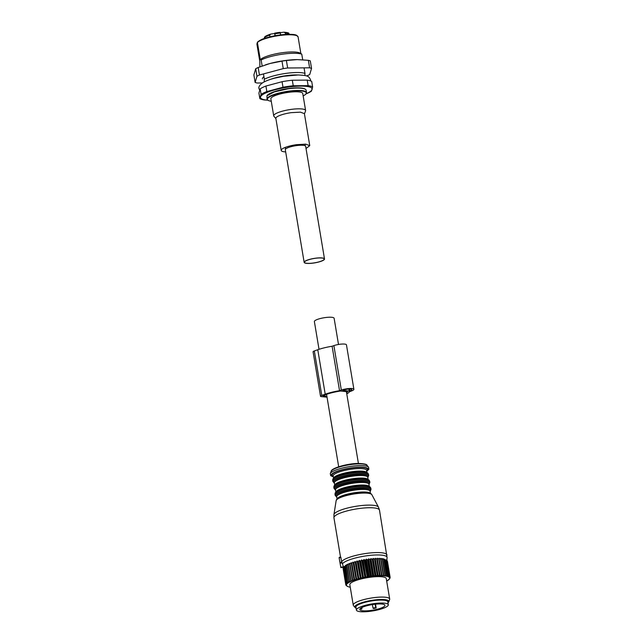 <?xml version="1.0" encoding="UTF-8"?>
<svg xmlns="http://www.w3.org/2000/svg" width="644" height="644" viewBox="0 0 644 644"><rect width="100%" height="100%" fill="white"/><g stroke="black" fill="none" stroke-linecap="round" stroke-linejoin="round"><path stroke-width="0.97" d="M319.022 349.314L314.385 321.581A10.006 2.182 -9.5 0 1 317.774 319.287A10.006 2.182 -9.5 0 1 328.182 317.275A10.006 2.182 -9.5 0 1 334.123 318.281L338.502 344.468M307.856 260.015A10.006 2.182 -9.5 0 1 318.265 257.994A10.006 2.182 -9.5 0 1 324.206 259.001A10.006 2.182 -9.5 0 1 320.809 261.295A10.006 2.182 -9.5 0 1 310.4 263.307A10.006 2.182 -9.5 0 1 304.459 262.301A10.006 2.182 -9.5 0 1 307.856 260.015M346.77 393.878A22.347 4.878 170.5 0 0 349.515 391.681L351.286 391.061A7.696 1.682 170.5 0 0 353.894 389.298L346.456 344.838A7.696 1.682 170.5 0 0 341.884 344.065A7.696 1.682 170.5 0 0 333.882 345.619L332.103 346.247A22.347 4.878 170.5 0 0 317.774 349.74L314.336 350.956A3.695 0.805 170.5 0 0 313.081 351.801L320.519 396.261A3.695 0.805 170.5 0 0 321.412 396.624L327.031 397.179M314.336 350.956L321.775 395.416A3.695 0.805 170.5 0 0 320.519 396.261M321.775 395.416L325.212 394.192A22.347 4.878 170.5 0 1 339.541 390.699L341.32 390.079A7.696 1.682 170.5 0 1 349.322 388.525A7.696 1.682 170.5 0 1 353.894 389.298M349.885 390.916A5.546 1.208 170.5 0 0 351.769 389.652A5.546 1.208 170.5 0 0 348.476 389.097A5.546 1.208 170.5 0 0 342.713 390.216L349.201 391.166L349.885 390.916L349.579 389.065M322.95 395.641L323.014 396.052L326.613 394.329A20.197 4.403 170.5 0 1 340.491 391.029L347.519 391.721A20.197 4.403 170.5 0 1 346.601 392.84M323.014 396.052L326.911 396.438M332.103 346.247L339.541 390.699M348.855 389.073L349.201 391.166M306.592 75.984L309.692 74.607L311.543 68.393L309.611 67.813L287.651 67.99L283.247 68.618L259.435 75.01L256.972 76.225L255.129 82.44L257.061 83.02L262.301 82.971M263.943 76.716A21.244 4.637 170.5 0 0 262.382 78.922M309.611 67.813L308.355 60.311A30.791 6.714 170.5 0 1 310.287 60.89L311.543 68.393M308.355 60.311L297.238 59.602L286.395 60.488L287.651 67.99M286.395 60.488A30.791 6.714 170.5 0 0 284.197 60.786A30.791 6.714 170.5 0 0 281.992 61.116L283.247 68.618M281.992 61.116L269.957 63.515L258.18 67.507L259.435 75.01M258.18 67.507A30.791 6.714 170.5 0 0 255.716 68.715L256.972 76.225M255.716 68.715L253.873 74.929L255.129 82.44M265.457 64.851A27.716 6.046 -9.5 0 1 266.044 64.666A27.716 6.046 -9.5 0 1 269.957 63.515A27.716 6.046 -9.5 0 1 283.851 60.705A27.716 6.046 -9.5 0 1 296.184 59.618A27.716 6.046 -9.5 0 1 297.238 59.602M274.964 35.758L274.69 33.166L275.221 35.71M269.699 35.13A12.622 2.753 170.5 0 0 264.338 38.374C264.636 37.505 263.098 36.668 270.705 34.1L269.699 35.13L269.981 36.837M285.236 32.892L284.004 32.2C290.959 32.925 288.134 33.456 289.237 34.204L285.236 32.892L285.493 34.43M277.483 32.691A11.705 2.552 -9.5 0 1 280.148 32.377L280.671 34.881M274.69 33.166L274.908 33.834A12.622 2.753 170.5 0 1 277.661 33.367A12.622 2.753 170.5 0 1 280.365 33.053L280.148 32.377M271.108 34.011L274.586 33.512M283.529 32.232L280.293 32.691M306.029 148.506L309.756 145.641L305.755 144.167L296.482 144.675A14.474 3.156 170.5 0 0 281.211 150.414A14.474 3.156 170.5 0 0 285.678 151.912M309.756 145.641L304.403 113.634L300.394 112.161L291.128 112.668A14.474 3.156 170.5 0 0 275.857 118.407L281.211 150.414M275.89 118.609L273.917 116.29A16.164 3.526 -9.5 0 1 273.716 115.864A16.164 3.526 -9.5 0 1 290.766 109.456A16.164 3.526 -9.5 0 1 305.602 110.527A16.164 3.526 -9.5 0 1 305.546 111.001L304.435 113.835M305.602 110.527L302.752 93.493A16.164 3.526 170.5 0 0 287.916 92.422A16.164 3.526 170.5 0 0 270.858 98.83L273.716 115.864M303.155 95.916A19.706 4.299 170.5 0 0 305.908 93.935A19.706 4.299 170.5 0 0 288.166 91.601A19.706 4.299 170.5 0 0 268.017 100.279A19.706 4.299 170.5 0 0 271.269 101.253M268.017 100.279L267.679 100.045A20.012 4.363 -9.5 0 1 267.019 99.168A20.012 4.363 -9.5 0 1 288.134 91.231A20.012 4.363 -9.5 0 1 306.496 92.559A20.012 4.363 -9.5 0 1 306.158 93.605L305.908 93.935M306.496 92.559L306.101 90.192A20.012 4.363 170.5 0 0 305.441 89.315A20.012 4.363 170.5 0 0 287.739 88.864L274.312 91.907L266.954 95.755L267.019 99.168M305.441 89.315L305.095 89.081A19.706 4.299 170.5 0 0 287.667 88.639A19.706 4.299 170.5 0 0 267.204 95.417L266.954 95.755M306.013 93.807A26.171 5.707 170.5 0 0 312.082 89.5A26.171 5.707 170.5 0 0 300.756 86.103A26.171 5.707 170.5 0 0 288.11 87.141A26.171 5.707 170.5 0 0 274.988 89.798A26.171 5.707 170.5 0 0 260.538 96.898A26.171 5.707 170.5 0 0 267.88 100.182M267.92 100.214L264.346 99.957A27.716 6.046 -9.5 0 1 259.846 98.604L261.102 94.386A27.716 6.046 -9.5 0 1 266.841 91.569L282.998 87.238A27.716 6.046 -9.5 0 1 288.15 86.385A27.716 6.046 -9.5 0 1 293.237 85.765L308.138 85.644A27.716 6.046 -9.5 0 1 312.638 86.996L311.382 91.207A27.716 6.046 -9.5 0 1 305.924 93.919M261.102 94.386L260.176 88.856L258.92 93.074L259.846 98.604M308.138 85.644L307.212 80.114A27.716 6.046 170.5 0 1 311.712 81.466L312.638 86.996M307.212 80.114L292.312 80.234L293.237 85.765M292.312 80.234A27.716 6.046 170.5 0 0 287.224 80.854A27.716 6.046 170.5 0 0 282.072 81.708L282.998 87.238M282.072 81.708L265.916 86.038L266.841 91.569M265.916 86.038A27.716 6.046 170.5 0 0 260.176 88.856M264.137 81.917L264.362 79.228A23.401 5.104 -9.5 0 1 285.525 73.448A23.401 5.104 -9.5 0 1 304.982 73.392L304.829 75.517M297.327 36.209L298.043 36.7L300.861 53.541M262.148 65.986L261.142 59.981A23.401 5.104 170.5 0 1 282.305 54.201A23.401 5.104 170.5 0 1 301.762 54.152L300.917 53.887L301.762 54.152L302.704 59.763M304.057 67.862L304.982 73.392M263.477 73.931L264.362 79.228M261.142 59.981L260.297 59.715L257.415 42.528L257.922 41.86A20.326 4.436 -9.5 0 1 278.78 35.146M257.431 43.494L256.924 44.186L259.798 61.373L259.91 66.823M301.4 53.83L300.064 53.098A20.938 4.564 170.5 0 0 281.798 52.784A20.938 4.564 170.5 0 0 260.297 59.715M298.043 36.7A20.938 4.564 170.5 0 0 278.924 35.597A20.938 4.564 170.5 0 0 257.415 42.528L257.922 41.86M313.62 263.042A10.312 2.254 -9.5 0 1 304.161 262.358A10.312 2.254 -9.5 0 1 315.045 258.268A10.312 2.254 -9.5 0 1 324.504 258.952A10.312 2.254 -9.5 0 1 313.62 263.042M304.161 262.358L285.308 149.73A10.312 2.254 -9.5 0 1 296.2 145.641A10.312 2.254 -9.5 0 1 305.659 146.325L324.504 258.952M356.414 610.085L355.923 607.123A16.164 3.526 -9.5 0 1 368.457 601.512A16.164 3.526 -9.5 0 1 387.809 601.786L388.308 604.748A16.164 3.526 -9.5 0 1 375.774 610.367A16.164 3.526 -9.5 0 1 356.414 610.085A16.164 3.526 -9.5 0 1 368.948 604.475A16.164 3.526 -9.5 0 1 388.308 604.748M369.664 605.086A12.775 2.785 -9.5 0 1 384.967 605.312A12.775 2.785 -9.5 0 1 375.058 609.747A12.775 2.785 -9.5 0 1 359.755 609.53A12.775 2.785 -9.5 0 1 369.664 605.086M361.952 607.485L361.711 609.192A12.775 2.785 -9.5 0 1 360.101 608.709M374.808 608.266A12.775 2.785 -9.5 0 1 373.488 608.524L373.013 608.121L375.685 607.566L376.16 607.968A12.775 2.785 -9.5 0 1 374.808 608.266M376.16 607.968L375.524 604.185M362.049 608.065L360.6 608.274M372.425 604.587L373.013 608.121M375.122 604.225L375.685 607.566M352.679 579.866L349.998 563.862L351.205 562.703L354.144 580.268L352.679 579.866A22.476 4.902 170.5 0 0 352.316 580.003L349.531 563.339L348.324 564.53A22.476 4.902 170.5 0 0 348.002 564.667L350.899 581.427A21.864 4.766 170.5 0 1 351.938 580.985L351.004 580.534A22.476 4.902 170.5 0 0 350.674 580.671M354.144 580.268L354.136 579.35A22.476 4.902 -9.5 0 1 354.546 579.214L355.464 579.713A21.864 4.766 170.5 0 0 354.184 580.139M351.205 562.703L354.136 579.35M353.894 562.582A22.476 4.902 170.5 0 0 353.451 562.711L356.132 578.715A22.476 4.902 170.5 0 1 356.567 578.586L353.894 562.582L355.037 561.496L355.593 562.107L358.128 578.924A21.864 4.766 170.5 0 1 359.602 578.529L358.732 577.99A22.476 4.902 170.5 0 0 358.273 578.111M386.601 560.28L386.142 560.03A22.476 4.902 170.5 0 0 385.965 559.95L385.184 559.676A22.476 4.902 170.5 0 0 384.959 559.612L383.478 558.783L383.993 559.394A22.476 4.902 170.5 0 0 383.711 559.338L382.198 558.549L382.568 559.177A22.476 4.902 170.5 0 0 382.246 559.137L380.717 558.38L380.934 559.024A22.476 4.902 170.5 0 0 380.572 559.008L379.05 558.276L379.115 558.952A22.476 4.902 170.5 0 0 378.712 558.944L377.207 558.251L377.126 558.952A22.476 4.902 170.5 0 0 376.692 558.96L375.219 558.292L374.993 559.024A22.476 4.902 170.5 0 0 374.526 559.048L373.109 558.404L372.739 559.169A22.476 4.902 170.5 0 0 372.256 559.209L370.896 558.59L370.397 559.386A22.476 4.902 170.5 0 0 369.898 559.443L368.618 558.831L367.99 559.676A22.476 4.902 170.5 0 0 367.483 559.741L366.299 559.145L365.551 560.022A22.476 4.902 170.5 0 0 365.035 560.103L363.965 559.515L363.103 560.441A22.476 4.902 170.5 0 0 362.596 560.53L361.638 559.942L360.688 560.908A22.476 4.902 170.5 0 0 360.189 561.013L359.36 560.417L358.33 561.423A22.476 4.902 170.5 0 0 357.847 561.536L357.154 560.94L356.052 561.987A22.476 4.902 170.5 0 0 355.593 562.107M389.523 576.452L386.843 560.449A22.476 4.902 170.5 0 0 386.714 560.352L389.395 576.356L388.759 576.984A21.864 4.766 170.5 0 1 389.153 577.274L389.523 576.452A22.476 4.902 170.5 0 0 389.395 576.356M386.859 560.546L389.886 576.815L389.298 577.41A21.864 4.766 170.5 0 1 389.515 577.74L389.958 576.919A22.476 4.902 170.5 0 0 389.886 576.815M389.958 576.919L387.277 560.916A22.476 4.902 170.5 0 0 387.213 560.811M387.334 561.23L387.438 561.318A22.476 4.902 170.5 0 0 387.438 561.327A22.476 4.902 170.5 0 0 387.438 561.318L390.119 577.322L389.58 577.901A21.864 4.766 170.5 0 1 389.62 578.256L390.127 577.435A22.476 4.902 170.5 0 0 390.119 577.33A22.476 4.902 170.5 0 0 390.119 577.322M344.596 566.527A22.476 4.902 170.5 0 0 344.468 566.615A22.476 4.902 170.5 0 0 344.411 566.664L347.092 582.667A22.476 4.902 -9.5 0 1 347.148 582.627A22.476 4.902 170.5 0 1 347.269 582.53L344.596 566.527L345.707 565.255L345.369 566.012L348.452 582.731A21.864 4.766 170.5 0 1 349.185 582.289L348.283 581.87A22.476 4.902 170.5 0 0 348.05 582.015M348.002 564.667L348.042 563.975L346.85 565.199A22.476 4.902 170.5 0 0 346.569 565.343L346.762 564.619L345.603 565.867A22.476 4.902 170.5 0 0 345.369 566.012M353.451 562.711L353.049 562.091L351.866 563.21A22.476 4.902 170.5 0 0 351.463 563.347M351.938 580.985L352.445 580.783A21.864 4.766 -9.5 0 1 353.612 580.341M352.445 580.783L352.316 580.003M349.185 582.289L349.563 582.087A21.864 4.766 170.5 0 1 350.457 581.637L350.899 581.427M350.223 587.062L349.764 587.111A21.864 4.766 170.5 0 1 348.959 586.926L348.621 586.829A21.864 4.766 170.5 0 1 347.969 586.595L347.704 586.483A21.864 4.766 170.5 0 1 347.221 586.209L347.036 586.08A21.864 4.766 170.5 0 1 346.73 585.774L346.625 585.621A21.864 4.766 170.5 0 1 346.488 585.275L346.472 585.114A21.864 4.766 170.5 0 1 346.52 584.744L346.577 584.567A21.864 4.766 170.5 0 1 346.802 584.164L346.947 583.979A21.864 4.766 170.5 0 1 347.349 583.561L347.575 583.367A21.864 4.766 170.5 0 1 347.816 583.174A21.864 4.766 170.5 0 1 348.146 582.933L348.452 582.731M386.69 581.097A21.864 4.766 170.5 0 0 387.116 580.864L387.277 580.405M389.62 578.256L389.604 578.425A21.864 4.766 170.5 0 1 389.467 578.811L389.362 578.996A21.864 4.766 170.5 0 1 389.242 579.173A21.864 4.766 170.5 0 1 389.048 579.399L388.863 579.592A21.864 4.766 170.5 0 1 388.372 580.019L388.107 580.22A21.864 4.766 170.5 0 1 387.455 580.655L387.116 580.864M379.05 558.276L381.989 575.841L382.52 575.744A21.864 4.766 170.5 0 1 383.679 575.817L384.186 575.857A21.864 4.766 170.5 0 1 385.225 575.978L385.667 576.042A21.864 4.766 170.5 0 1 386.553 576.203L386.931 576.291A21.864 4.766 170.5 0 1 387.664 576.501L387.962 576.605A21.864 4.766 170.5 0 1 388.533 576.855L388.759 576.984M381.989 575.841L381.948 575.728A21.864 4.766 170.5 0 0 380.668 575.704L381.393 574.947L378.712 558.944M377.207 558.251L380.145 575.808L380.668 575.704M380.145 575.808L380.049 575.712A21.864 4.766 170.5 0 0 378.664 575.736L379.364 574.963L376.692 558.96M375.219 558.292L378.157 575.857L378.664 575.736M378.157 575.857L378.004 575.76A21.864 4.766 170.5 0 0 376.539 575.841L377.207 575.052L374.526 559.048M373.109 558.404L376.048 575.969L376.539 575.841M376.048 575.969L375.838 575.889A21.864 4.766 170.5 0 0 374.301 576.018L374.929 575.213L372.256 559.209M370.896 558.59L373.834 576.147L374.301 576.018M373.834 576.147L373.576 576.082A21.864 4.766 170.5 0 0 371.991 576.259L372.57 575.446L369.898 559.443M368.618 558.831L371.556 576.396L371.991 576.259M371.556 576.396L371.25 576.348A21.864 4.766 170.5 0 0 369.632 576.565L370.155 575.744L367.483 559.741M366.299 559.145L369.237 576.702L369.632 576.565M369.237 576.702L368.883 576.67A21.864 4.766 170.5 0 0 367.257 576.935L367.716 576.114L365.035 560.103M363.965 559.515L367.257 576.935M366.903 577.08L366.508 577.064A21.864 4.766 170.5 0 0 364.89 577.354L365.277 576.533L362.596 560.53M361.638 559.942L364.89 577.354M364.584 577.507L364.15 577.499A21.864 4.766 170.5 0 0 362.564 577.837L362.87 577.016L360.189 561.013M359.36 560.417L362.564 577.837M362.298 577.982L361.839 577.998A21.864 4.766 170.5 0 0 360.302 578.36L357.847 561.536M357.154 560.94L360.302 578.36M360.093 578.497L359.602 578.529M355.037 561.496L358.128 578.924M357.975 579.061L357.468 579.109A21.864 4.766 170.5 0 0 356.084 579.519L356.132 578.715M353.049 562.091L356.084 579.519M355.987 579.648L355.464 579.713M388.751 601.818L389.628 599.572A18.475 4.033 170.5 0 0 389.692 599.033L386.271 578.586A18.475 4.033 170.5 0 0 370.944 577.145A18.475 4.033 170.5 0 0 350.956 582.933A18.475 4.033 170.5 0 0 349.829 584.688L353.25 605.135A18.475 4.033 170.5 0 0 353.484 605.626L355.045 607.461A17.227 3.759 -9.5 0 1 355.874 605.376A17.227 3.759 -9.5 0 1 375.597 599.846A17.227 3.759 -9.5 0 1 388.751 601.818A17.227 3.759 -9.5 0 1 387.978 602.776M351.866 563.21L354.546 579.214M357.468 579.109L356.567 578.586M356.052 561.987L358.732 577.99M358.33 561.423L361.01 577.427A22.476 4.902 170.5 0 0 360.527 577.539M361.839 577.998L361.01 577.427M360.688 560.908L363.369 576.911A22.476 4.902 170.5 0 0 362.87 577.016M364.15 577.499L363.369 576.911M363.103 560.441L365.784 576.444A22.476 4.902 170.5 0 0 365.277 576.533M366.508 577.064L365.784 576.444M365.551 560.022L368.231 576.026A22.476 4.902 170.5 0 0 367.716 576.114M368.883 576.67L368.231 576.026M367.99 559.676L370.662 575.68A22.476 4.902 170.5 0 0 370.155 575.744M371.25 576.348L370.662 575.68M370.397 559.386L373.069 575.39A22.476 4.902 170.5 0 0 372.57 575.446M373.576 576.082L373.069 575.39M372.739 559.169L375.412 575.173A22.476 4.902 170.5 0 0 374.929 575.213M375.838 575.889L375.412 575.173M374.993 559.024L377.666 575.028A22.476 4.902 170.5 0 0 377.207 575.052M378.004 575.76L377.666 575.028M377.126 558.952L379.799 574.955A22.476 4.902 170.5 0 0 379.364 574.963M380.049 575.712L379.799 574.955M379.115 558.952L381.795 574.955A22.476 4.902 170.5 0 0 381.393 574.947M381.948 575.728L381.795 574.955M382.52 575.744L383.252 575.011L380.572 559.008M380.934 559.024L383.615 575.028A22.476 4.902 170.5 0 0 383.252 575.011M383.679 575.817L383.615 575.028M384.186 575.857L384.927 575.14L382.246 559.137M382.568 559.177L385.249 575.181A22.476 4.902 170.5 0 0 384.927 575.14M385.225 575.978L385.249 575.181M385.667 576.042L386.392 575.35L383.711 559.338M383.993 559.394L386.674 575.398A22.476 4.902 170.5 0 0 386.392 575.35M386.553 576.203L386.674 575.398M386.931 576.291L387.64 575.615L384.959 559.612M385.184 559.676L387.865 575.688A22.476 4.902 170.5 0 0 387.64 575.615M387.664 576.501L387.865 575.688M387.962 576.605L388.638 575.961L385.965 559.95M386.142 560.03L388.823 576.034A22.476 4.902 170.5 0 0 388.638 575.961M388.533 576.855L388.823 576.034M389.604 578.425L390.031 577.604M389.467 578.811L390.031 577.998A22.476 4.902 170.5 0 0 390.071 577.877M389.362 578.996L389.749 578.401M388.863 579.592L389.185 579.093M343.155 568.877L345.82 584.913L346.488 585.275M343.099 568.362A22.476 4.902 170.5 0 0 343.091 568.483L345.764 584.486A22.476 4.902 -9.5 0 1 345.78 584.374L343.292 568.08M343.333 567.783A22.476 4.902 170.5 0 0 343.268 567.911L345.941 583.915A22.476 4.902 -9.5 0 1 346.013 583.786L343.333 567.783L344.307 566.47L343.711 567.3L346.383 583.303A22.476 4.902 -9.5 0 1 346.512 583.174L343.832 567.171A22.476 4.902 170.5 0 0 343.711 567.3M344.411 566.664L343.832 567.171M348.146 582.933L347.269 582.53M345.603 565.867L348.283 581.87M349.563 582.087L346.569 565.343M346.85 565.199L349.531 581.202A22.476 4.902 170.5 0 0 349.249 581.347M350.457 581.637L349.531 581.202M348.324 564.53L351.004 580.534M347.575 583.367L347.092 582.667M347.349 583.561L346.512 583.174M346.947 583.979L346.383 583.303M346.802 584.164L346.013 583.786M346.577 584.567L345.941 583.915M346.52 584.744L345.78 584.374M346.472 585.114L345.764 584.486M346.625 585.621L345.86 585.018A22.476 4.902 -9.5 0 1 345.82 584.913M346.086 585.203L346.73 585.774M347.036 586.08L346.222 585.501A22.476 4.902 -9.5 0 1 346.126 585.404M346.689 585.839L347.221 586.209M347.969 586.595L347.519 586.233M388.107 580.22L388.356 579.745M389.692 599.033A18.475 4.033 170.5 0 0 374.365 597.592A18.475 4.033 170.5 0 0 354.377 603.388A18.475 4.033 170.5 0 0 353.25 605.135M356.084 608.113A17.227 3.759 -9.5 0 1 355.045 607.461M386.44 600.683A15.706 3.429 170.5 0 0 371.958 600.667A15.706 3.429 170.5 0 0 357.283 605.263A15.706 3.429 170.5 0 0 356.857 605.634M339.114 557.768L340.853 567.646L339.114 557.768M341.851 562.156L340.249 562.389L341.884 562.14L343.437 566.841L340.853 567.211M339.388 557.784L340.95 557.559L340.781 557.116L341.763 562.301M317.774 349.74L325.212 394.192M333.882 345.619L341.32 390.079M274.738 33.158A11.705 2.552 -9.5 0 1 277.443 32.691L274.714 33.134M297.456 74.97A20.479 4.468 170.5 0 0 285.598 75.751A20.479 4.468 170.5 0 0 269.836 79.59M257.415 42.528L256.924 44.186M297.987 36.531L296.836 35.468C295.137 34.124 289.124 34.011 278.796 35.13A20.326 4.436 -9.5 0 1 297.053 35.839M357.678 605.078A15.013 3.276 -9.5 0 1 358.434 604.539M384.589 600.16A15.013 3.276 -9.5 0 1 385.482 600.425M342.197 562.904L340.41 563.154M339.259 557.318L340.797 557.1L339.275 557.334M340.531 557.141L333.946 517.808A23.095 5.039 -9.5 0 1 345.426 511.36A23.095 5.039 -9.5 0 1 369.028 507.738A23.095 5.039 -9.5 0 1 379.501 510.185L387.092 557.672A22.782 4.967 -9.5 0 0 376.748 554.959A22.782 4.967 -9.5 0 0 342.439 563.83M341.65 561.729A23.095 5.039 -9.5 0 1 376.531 552.576A23.095 5.039 -9.5 0 1 387.004 555.015M336.723 499.712A17.573 3.832 -9.5 0 1 340.942 496.918A17.573 3.832 -9.5 0 1 363.313 492.66A17.573 3.832 -9.5 0 1 366.09 492.708C372.973 493.586 371.065 494.359 371.87 494.713A18.169 3.961 170.5 0 0 363.723 493.071A18.169 3.961 170.5 0 0 345.731 495.759A18.169 3.961 170.5 0 0 336.128 500.694L333.938 514.62A22.645 4.943 -9.5 0 1 345.9 508.462A22.645 4.943 -9.5 0 1 368.328 505.113A22.645 4.943 -9.5 0 1 378.479 507.166L379.501 510.185M366.396 492.732L366.09 492.708A17.573 3.832 -9.5 0 1 370.992 493.98M337.11 499.108A16.937 3.695 -9.5 0 1 346.045 494.495A16.937 3.695 -9.5 0 1 362.83 491.984A16.937 3.695 -9.5 0 1 370.429 493.529M337.07 499.14L336.691 496.846A16.937 3.695 -9.5 0 1 345.103 492.121A16.937 3.695 -9.5 0 1 362.411 489.464A16.937 3.695 -9.5 0 1 370.091 491.259L370.477 493.546M336.715 496.999A17.549 3.832 -9.5 0 1 342.745 491.807A17.549 3.832 -9.5 0 1 362.596 488.458A17.549 3.832 -9.5 0 1 370.123 491.412M336.723 497.063L335.194 495.373A18.169 3.961 -9.5 0 1 344.226 490.301A18.169 3.961 -9.5 0 1 362.789 487.46A18.169 3.961 -9.5 0 1 371.024 489.376L370.131 491.469M335.194 495.373L335.009 494.286A18.169 3.961 -9.5 0 1 344.041 489.215A18.169 3.961 -9.5 0 1 362.604 486.365A18.169 3.961 -9.5 0 1 370.847 488.289L371.024 489.376M335.009 494.286C335.363 492.877 334.22 492.901 338.977 490.301A17.549 3.832 -9.5 0 1 362.137 485.689A17.549 3.832 -9.5 0 1 365.8 485.818C371.145 486.719 370.05 487.073 370.847 488.289M369.318 486.598L368.932 484.296A16.937 3.695 -9.5 0 0 361.244 482.501A16.937 3.695 -9.5 0 0 343.936 485.157A16.937 3.695 -9.5 0 0 335.524 489.883L335.91 492.193A16.937 3.695 -9.5 0 1 344.838 487.54A16.937 3.695 -9.5 0 1 361.662 485.021A16.937 3.695 -9.5 0 1 369.278 486.582M335.548 490.036A17.549 3.832 -9.5 0 1 341.578 484.835A17.549 3.832 -9.5 0 1 361.429 481.495A17.549 3.832 -9.5 0 1 368.956 484.449M335.556 490.1L334.027 488.41A18.169 3.961 -9.5 0 1 343.059 483.338A18.169 3.961 -9.5 0 1 361.622 480.488A18.169 3.961 -9.5 0 1 369.865 482.412L368.964 484.505M334.027 488.41L333.842 487.315A18.169 3.961 -9.5 0 1 342.874 482.243A18.169 3.961 -9.5 0 1 361.437 479.402A18.169 3.961 -9.5 0 1 369.68 481.318L369.865 482.412M333.842 487.315C334.196 485.914 333.053 485.938 337.81 483.338L337.81 483.338A17.549 3.832 -9.5 0 1 360.97 478.725A17.549 3.832 -9.5 0 1 364.633 478.846L364.633 478.846C369.978 479.756 368.883 480.11 369.68 481.318M368.151 479.635L367.764 477.333A16.937 3.695 -9.5 0 0 360.077 475.538A16.937 3.695 -9.5 0 0 342.777 478.194A16.937 3.695 -9.5 0 0 334.357 482.92L334.743 485.23A16.937 3.695 -9.5 0 1 343.671 480.577A16.937 3.695 -9.5 0 1 360.503 478.057A16.937 3.695 -9.5 0 1 368.11 479.619M334.381 483.072A17.549 3.832 -9.5 0 1 340.418 477.872A17.549 3.832 -9.5 0 1 360.27 474.531A17.549 3.832 -9.5 0 1 367.788 477.486M334.389 483.129L332.859 481.446A18.169 3.961 -9.5 0 1 341.892 476.375A18.169 3.961 -9.5 0 1 360.455 473.525A18.169 3.961 -9.5 0 1 368.698 475.449L367.796 477.542M332.859 481.446L332.674 480.352A18.169 3.961 -9.5 0 1 341.706 475.28A18.169 3.961 -9.5 0 1 360.27 472.43A18.169 3.961 -9.5 0 1 368.513 474.354L368.698 475.449M332.674 480.352C333.037 478.951 331.885 478.967 336.643 476.375L336.643 476.375A17.549 3.832 -9.5 0 1 359.803 471.762A17.549 3.832 -9.5 0 1 363.466 471.883L363.466 471.883C368.811 472.793 367.724 473.147 368.513 474.354M366.983 472.672L366.597 470.361A16.937 3.695 -9.5 0 0 358.917 468.574A16.937 3.695 -9.5 0 0 341.61 471.231A16.937 3.695 -9.5 0 0 333.19 475.956L333.576 478.259A16.937 3.695 -9.5 0 1 342.503 473.614A16.937 3.695 -9.5 0 1 359.336 471.094A16.937 3.695 -9.5 0 1 366.943 472.656M333.246 476.286A17.863 3.896 -9.5 0 1 338.663 470.965A17.863 3.896 -9.5 0 1 359.255 467.431A17.863 3.896 -9.5 0 1 366.653 470.692M333.334 476.81A18.781 4.097 -9.5 0 1 337.214 471.207A18.781 4.097 -9.5 0 1 359.746 467.182A18.781 4.097 -9.5 0 1 366.742 471.223M331.153 471.352C330.976 468.277 347.253 463.422 358.33 463.455C364.271 463.696 367.169 464.324 367.024 465.354A18.338 4.001 170.5 0 0 358.941 463.897A18.338 4.001 170.5 0 0 331.153 471.352L330.275 473.598A19.586 4.275 -9.5 0 1 359.948 465.628A19.586 4.275 -9.5 0 1 368.585 467.19L368.867 469.283L366.758 471.328M358.418 463.455L346.392 391.616M338.68 466.763L326.556 394.353M305.264 145.842L304.982 144.127M285.525 149.142L285.236 147.428M277.459 32.667L280.172 32.353M310.69 80.943L310.633 79.985C308.581 75.734 307.792 75.581 298.244 74.962L283.618 76.282L274.755 78.141C269.466 79.51 265.409 81.064 262.559 82.81C259.572 85.097 258.389 87.037 259.009 88.622L259.725 90.369M256.94 43.921L257.431 42.271M278.796 35.13L267.373 37.529C263.509 38.994 262.712 38.318 257.568 42.037M387.438 561.327L390.119 577.33M389.242 579.173L389.741 578.505M343.51 567.267L340.853 567.646M371.87 494.713L378.479 507.166M333.938 514.62L333.946 517.808M386.811 560.417L387.092 557.672M340.66 497.039L340.942 496.918C334.727 499.986 336.78 500.098 336.128 500.694M330.275 473.598L330.694 475.666L333.351 476.914M367.024 465.354L368.585 467.19"/></g></svg>
